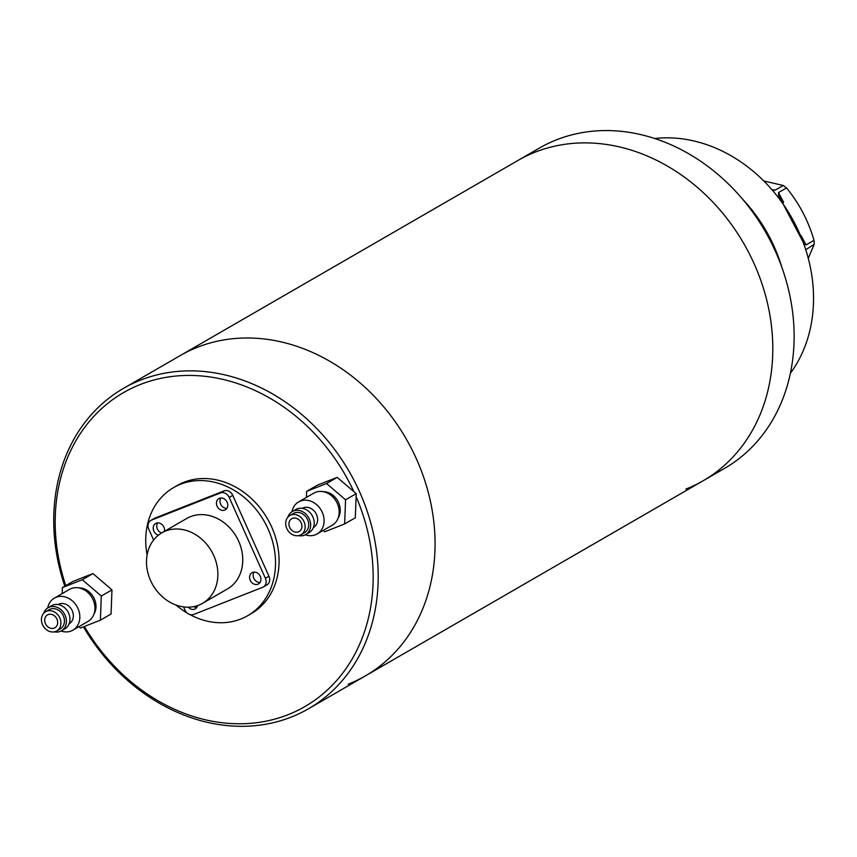 <?xml version="1.0" encoding="UTF-8"?>
<svg xmlns="http://www.w3.org/2000/svg" width="857" height="857" viewBox="0 0 857 857"><rect width="100%" height="100%" fill="white"/><g stroke="black" fill="none" stroke-linecap="round" stroke-linejoin="round"><path stroke-width="1.29" d="M348.199 684.186A184.994 153.906 -120 0 0 365.382 675.894A184.994 153.906 -120 0 0 411.574 448.8A184.994 153.906 -120 0 0 197.485 347.246A184.994 153.906 -120 0 0 180.302 355.537L539.353 148.1A184.994 153.906 -120 0 1 556.536 139.82A184.994 153.906 -120 0 1 770.636 241.363A184.994 153.906 -120 0 1 724.433 468.458L703.104 480.788A184.994 153.906 -120 0 0 749.307 253.683A184.994 153.906 -120 0 0 535.207 152.139A184.994 153.906 -120 0 0 518.024 160.43A184.994 153.906 -120 0 1 535.207 152.139A184.994 153.906 -120 0 1 749.307 253.683A184.994 153.906 -120 0 1 703.104 480.788A184.994 153.906 -120 0 1 685.921 489.068M189.826 614.544A73.991 61.565 -120 0 0 240.774 619.043A73.991 61.565 -120 0 0 247.641 615.733L251.197 613.676A73.991 61.565 -120 0 0 269.676 522.834A73.991 61.565 -120 0 0 184.041 482.223A73.991 61.565 -120 0 0 177.163 485.533L173.617 487.59A73.991 61.565 -120 0 0 147.093 554.961M247.641 615.733A73.991 61.565 -120 0 0 266.12 524.891A73.991 61.565 -120 0 0 180.484 484.269A73.991 61.565 -120 0 0 173.617 487.59M84.415 626.467A181.288 150.821 -120 0 0 288.038 714.706A181.288 150.821 -120 0 0 356.105 496.674M353.845 491.607A181.288 150.821 -120 0 0 140.334 384.504A181.288 150.821 -120 0 0 65.785 585.62M83.44 626.853A184.994 153.906 -120 0 0 291.316 717.052A184.994 153.906 -120 0 0 308.499 708.76A184.994 153.906 -120 0 0 354.702 481.655A184.994 153.906 -120 0 0 140.602 380.112A184.994 153.906 -120 0 0 123.419 388.403A184.994 153.906 -120 0 0 64.821 586.177M703.104 480.788L365.382 675.894A184.994 153.906 -120 0 0 411.574 448.8A184.994 153.906 -120 0 0 197.485 347.246A184.994 153.906 -120 0 0 180.302 355.537L123.419 388.403M176.039 605.053A73.991 61.565 -120 0 0 187.212 613.066M742.291 198.824A144.297 120.044 60 0 1 781.863 267.32A144.297 120.044 -120 0 0 742.291 198.824M790.379 373.309A144.297 120.044 -120 0 0 790.947 216.393A144.297 120.044 -120 0 0 654.727 138.502M805.751 249.73L814.15 244.352A62.893 52.331 -120 0 0 814.021 240.324L806.019 244.941L803.834 243.442L778.606 195.396L778.52 192.546L786.512 187.929A62.893 52.331 -120 0 0 783.244 185.476L775.242 190.093L773.282 190.275M763.801 180.977L783.244 185.476M786.512 187.929C799.12 203.259 808.29 220.72 814.021 240.324M814.15 244.352L808.269 258.343M252.622 572.433A6.47 5.388 -120 0 0 252.022 572.722A6.47 5.388 -120 0 0 250.405 580.671A6.47 5.388 -120 0 0 257.903 584.217A6.47 5.388 -120 0 0 258.503 583.928A6.47 5.388 -120 0 0 260.121 575.979A6.47 5.388 -120 0 0 252.622 572.433M254.047 572.112A6.47 5.388 -120 0 0 254.154 578.968A6.47 5.388 -120 0 0 260.035 582.481M164.437 531.34A6.47 5.388 -120 0 0 162.316 524.805A6.47 5.388 -120 0 0 156.253 523.209A6.47 5.388 -120 0 0 155.642 523.498A6.47 5.388 -120 0 0 153.403 529.755A6.47 5.388 -120 0 0 158.449 535.154M157.667 522.888A6.47 5.388 -120 0 0 161.609 532.979M188.294 607.184A6.47 5.388 -120 0 0 194.678 609.123A6.47 5.388 -120 0 0 195.278 608.834A6.47 5.388 -120 0 0 197.571 605.599M193.693 606.627A6.47 5.388 -120 0 0 196.81 607.388M219.467 498.303A6.47 5.388 -120 0 0 218.867 498.592A6.47 5.388 -120 0 0 217.25 506.541A6.47 5.388 -120 0 0 224.738 510.097A6.47 5.388 -120 0 0 225.348 509.808A6.47 5.388 -120 0 0 226.955 501.859A6.47 5.388 -120 0 0 219.467 498.303M220.892 497.992A6.47 5.388 -120 0 0 220.999 504.837A6.47 5.388 -120 0 0 226.88 508.351M198.77 605.149A40.697 33.862 -120 0 0 202.552 603.328A40.697 33.862 -120 0 0 212.707 553.365A40.697 33.862 -120 0 0 165.605 531.029A40.697 33.862 -120 0 0 161.834 532.85A40.697 33.862 -120 0 0 151.668 582.814A40.697 33.862 -120 0 0 198.77 605.149M202.552 603.328L227.437 588.952A40.697 33.862 -120 0 0 237.593 538.989A40.697 33.862 -120 0 0 190.49 516.653A40.697 33.862 -120 0 0 186.719 518.474L161.834 532.85M183.548 606.906L184.93 609.991A7.402 6.16 -120 0 0 193.693 614.469L262.66 587.302A7.402 6.16 -120 0 0 263.345 586.97A7.402 6.16 -120 0 0 265.391 578.304L229.215 497.435A7.402 6.16 -120 0 0 220.453 492.957L151.485 520.124A7.402 6.16 -120 0 0 150.8 520.456A7.402 6.16 -120 0 0 148.754 529.133L153.617 539.996M265.391 578.304L268.948 576.247L232.772 495.378L229.215 497.435M220.453 492.957L224.009 490.9L155.042 518.078L151.485 520.124M224.009 490.9A7.402 6.16 60 0 1 232.772 495.378M268.948 576.247A7.402 6.16 60 0 1 266.902 584.913L263.345 586.97M150.8 520.456L154.356 518.41A7.402 6.16 60 0 1 155.042 518.078M292.408 518.378A7.402 6.16 -120 0 0 291.723 518.71A7.402 6.16 -120 0 0 289.88 527.794A7.402 6.16 -120 0 0 298.44 531.854A7.402 6.16 -120 0 0 299.125 531.522A7.402 6.16 -120 0 0 300.978 522.438A7.402 6.16 -120 0 0 292.408 518.378M299.95 535.218A11.098 9.234 -120 0 0 300.978 534.725A11.098 9.234 -120 0 0 303.753 521.099A11.098 9.234 -120 0 0 290.909 515.003A11.098 9.234 -120 0 0 289.88 515.507A11.098 9.234 -120 0 0 287.106 529.133A11.098 9.234 -120 0 0 299.95 535.218M300.978 534.725L304.535 532.668A11.098 9.234 -120 0 0 307.309 519.042A11.098 9.234 -120 0 0 294.465 512.957A11.098 9.234 -120 0 0 293.426 513.45L289.88 515.507M298.59 535.625A13.316 11.077 -120 0 0 304.406 535.186A13.316 11.077 -120 0 0 305.649 534.597A13.316 11.077 -120 0 0 308.97 518.239A13.316 11.077 -120 0 0 293.555 510.933A13.316 11.077 -120 0 0 292.323 511.533A13.316 11.077 -120 0 0 287.909 517.125M305.649 534.597L309.206 532.54A13.316 11.077 -120 0 0 312.526 516.193A13.316 11.077 -120 0 0 297.111 508.876A13.316 11.077 -120 0 0 295.879 509.476L292.323 511.533M313.394 527.558L313.426 527.537A11.098 9.234 -120 0 0 316.19 513.911A11.098 9.234 -120 0 0 303.346 507.815A11.098 9.234 -120 0 0 302.317 508.319L302.317 508.319M305.274 534.8A18.5 15.394 -120 0 0 315.408 534.779A18.5 15.394 -120 0 0 317.122 533.943A18.5 15.394 -120 0 0 321.739 511.233A18.5 15.394 -120 0 0 300.336 501.077A18.5 15.394 -120 0 0 298.622 501.913A18.5 15.394 -120 0 0 291.958 511.747M317.122 533.943L332.237 525.212A18.5 15.394 -120 0 0 336.855 502.502A18.5 15.394 -120 0 0 315.44 492.347A18.5 15.394 -120 0 0 313.726 493.182L298.622 501.913M338.215 517.874A16.647 13.851 -120 0 0 337.637 500.724A16.647 13.851 -120 0 0 323.068 491.661M323.164 530.451L324.739 531.79L344.643 523.948L355.312 517.789L356.223 493.653L337.219 477.36L317.315 485.201L306.645 491.361L306.42 497.403M344.643 523.948L345.553 499.813L356.223 493.653M345.553 499.813L326.56 483.519L337.219 477.36M326.56 483.519L306.645 491.361M48.163 614.598A7.402 6.16 -120 0 0 47.478 614.93A7.402 6.16 -120 0 0 45.625 624.014A7.402 6.16 -120 0 0 54.184 628.074A7.402 6.16 -120 0 0 54.88 627.742A7.402 6.16 -120 0 0 56.723 618.658A7.402 6.16 -120 0 0 48.163 614.598M55.694 631.448A11.098 9.234 -120 0 0 56.723 630.945A11.098 9.234 -120 0 0 59.497 617.319A11.098 9.234 -120 0 0 46.653 611.223A11.098 9.234 -120 0 0 45.625 611.727A11.098 9.234 -120 0 0 42.85 625.353A11.098 9.234 -120 0 0 55.694 631.448M56.723 630.945L60.279 628.888A11.098 9.234 -120 0 0 63.054 615.262A11.098 9.234 -120 0 0 50.209 609.177A11.098 9.234 -120 0 0 49.181 609.67L45.625 611.727M54.334 631.845A13.316 11.077 -120 0 0 60.151 631.416A13.316 11.077 -120 0 0 61.393 630.816A13.316 11.077 -120 0 0 64.714 614.458A13.316 11.077 -120 0 0 49.299 607.152A13.316 11.077 -120 0 0 48.067 607.752A13.316 11.077 -120 0 0 43.653 613.344M61.393 630.816L64.95 628.759A13.316 11.077 -120 0 0 68.271 612.412A13.316 11.077 -120 0 0 52.855 605.096A13.316 11.077 -120 0 0 51.624 605.695L48.067 607.752M69.138 623.778L69.171 623.757A11.098 9.234 -120 0 0 71.945 610.13A11.098 9.234 -120 0 0 59.09 604.035A11.098 9.234 -120 0 0 58.062 604.539L58.062 604.539M61.018 631.02A18.5 15.394 -120 0 0 71.152 630.998A18.5 15.394 -120 0 0 72.866 630.163A18.5 15.394 -120 0 0 77.494 607.452A18.5 15.394 -120 0 0 56.08 597.297A18.5 15.394 -120 0 0 54.366 598.132A18.5 15.394 -120 0 0 47.703 607.967M72.866 630.163L87.982 621.432A18.5 15.394 -120 0 0 92.599 598.722A18.5 15.394 -120 0 0 71.185 588.577A18.5 15.394 -120 0 0 69.471 589.402L54.366 598.132M93.959 614.105A16.647 13.851 -120 0 0 93.381 596.954A16.647 13.851 -120 0 0 78.812 587.891M78.919 626.671L80.483 628.02L100.387 620.168L111.056 614.008L111.967 589.873L92.963 573.579L73.059 581.421L62.39 587.581L62.165 593.622M100.387 620.168L101.297 596.033L111.967 589.873M101.297 596.033L82.304 579.739L92.963 573.579M82.304 579.739L62.39 587.581M771.878 189.643L775.242 190.093M778.52 192.546L783.673 202.37M801.07 235.514L806.019 244.941M365.382 675.894L308.499 708.76"/></g></svg>
